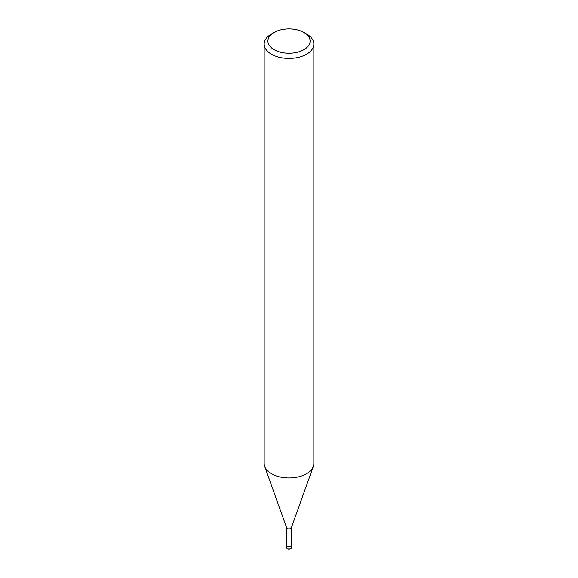 <?xml version="1.0" encoding="UTF-8"?>
<svg xmlns="http://www.w3.org/2000/svg" width="578" height="578" viewBox="0 0 578 578"><rect width="100%" height="100%" fill="white"/><g stroke="black" fill="none" stroke-linecap="round" stroke-linejoin="round"><path stroke-width="0.87" d="M291.391 527.642L291.391 545.336A2.391 1.38 180 0 1 290.691 546.311A2.42 1.394 180 0 1 287.895 546.578A2.42 1.394 180 0 1 286.609 545.112A2.42 1.394 180 0 0 287.902 546.578A2.42 1.394 180 0 0 290.712 546.318A2.391 1.38 180 0 1 288.082 546.607A2.391 1.38 180 0 1 286.609 545.336L286.609 527.642M291.391 527.497A2.391 1.38 180 0 1 291.341 527.779A2.391 1.38 180 0 1 290.691 528.473A2.391 1.38 180 0 1 288.314 528.819A2.391 1.38 180 0 1 286.659 527.779L264.731 466.619M303.92 32.469L306.55 33.986A24.825 14.334 180 0 1 313.825 44.123A24.825 14.334 180 0 1 306.55 54.253A24.825 14.334 180 0 1 279.499 57.359A24.825 14.334 180 0 1 264.175 44.123A24.825 14.334 180 0 1 271.45 33.986L274.08 32.469A21.097 12.181 180 0 1 303.92 32.469A21.097 12.181 180 0 1 303.92 49.694A21.097 12.181 180 0 1 274.08 49.694A21.097 12.181 180 0 1 274.08 32.469L271.45 33.986M313.825 44.123L313.825 463.614A24.825 14.334 180 0 1 306.55 473.75A24.825 14.334 180 0 1 279.499 476.857A24.825 14.334 180 0 1 264.175 463.614L264.175 44.123M313.305 466.518A24.825 14.327 180 0 1 306.55 473.75M291.391 545.112A2.42 1.394 180 0 1 290.712 546.318A2.42 1.394 180 0 0 291.391 545.112M291.391 544.946A2.478 1.431 180 0 1 291.478 545.329A2.478 1.431 180 0 1 290.756 546.347A2.478 1.431 180 0 1 288.054 546.658A2.478 1.431 180 0 1 286.522 545.329A2.478 1.431 180 0 1 286.609 544.946M291.478 545.329L291.485 547.561A2.485 1.431 180 0 1 290.756 548.573A2.485 1.431 180 0 1 288.054 548.883A2.485 1.431 180 0 1 286.515 547.561L286.522 545.329M290.582 548.674A2.233 1.293 180 0 1 287.338 548.623M291.341 527.779L313.269 466.619M291.485 547.561L290.705 548.688C288.79 549.505 287.396 549.129 286.515 547.561"/></g></svg>
